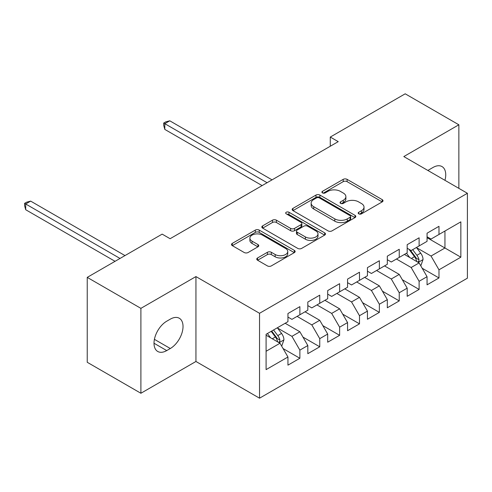 <?xml version="1.0" encoding="UTF-8"?>
<svg xmlns="http://www.w3.org/2000/svg" width="492" height="492" viewBox="0 0 492 492"><rect width="100%" height="100%" fill="white"/><g stroke="black" fill="none" stroke-linecap="round" stroke-linejoin="round"><path stroke-width="0.74" d="M358.754 213.848A1.931 1.113 0 0 0 361.485 213.848L382.21 201.886A2.761 1.593 0 0 0 383.016 200.761A2.761 1.593 0 0 0 382.21 199.629L347.1 179.359A2.761 1.593 0 0 0 343.195 179.359L322.469 191.327A1.931 1.113 0 0 0 321.903 192.114A1.931 1.113 0 0 0 322.469 192.901A1.931 1.113 0 0 0 325.2 192.901L327.887 191.357A8.825 5.098 0 0 1 340.366 191.357L343.293 193.042A8.825 5.098 0 0 1 345.882 196.646A8.825 5.098 0 0 1 343.293 200.25L340.612 201.8A1.931 1.113 0 0 0 340.046 202.587A1.931 1.113 0 0 0 340.612 203.374A1.931 1.113 0 0 0 343.342 203.374L346.024 201.831A8.825 5.098 0 0 1 358.508 201.831L361.436 203.516A8.825 5.098 0 0 1 364.018 207.12A8.825 5.098 0 0 1 361.436 210.724L358.754 212.273A1.931 1.113 0 0 0 358.188 213.061A1.931 1.113 0 0 0 358.754 213.848L358.754 212.273M257.562 257.968A2.761 1.593 0 0 0 256.756 259.093A2.761 1.593 0 0 0 257.562 260.219L267.414 265.908A2.761 1.593 0 0 0 271.313 265.908L294.333 252.617A2.761 1.593 0 0 0 295.145 251.492A2.761 1.593 0 0 0 294.333 250.367L259.222 230.096A2.761 1.593 0 0 0 255.323 230.096L232.304 243.386A2.761 1.593 0 0 0 231.498 244.512A2.761 1.593 0 0 0 232.304 245.637L244.204 252.507A2.761 1.593 0 0 0 248.103 252.507L257.956 246.818A2.761 1.593 0 0 0 258.761 245.692A2.761 1.593 0 0 0 257.956 244.567L252.052 241.16A7.38 4.262 0 0 1 249.893 238.146A7.38 4.262 0 0 1 254.45 234.21A7.38 4.262 0 0 1 262.488 235.133L285.606 248.478A7.38 4.262 0 0 1 287.765 251.492A7.38 4.262 0 0 1 283.214 255.428A7.38 4.262 0 0 1 275.169 254.505L271.313 252.279A2.761 1.593 0 0 0 267.414 252.279L257.562 257.968L257.562 260.219M140.897 308.355L140.897 393.262L195.939 361.479L195.939 276.578L140.897 308.355L87.238 277.377L162.157 234.124L170.109 238.712L338.225 141.647L330.28 137.059L330.28 146.241M195.939 276.578L259.536 313.293L467.4 193.282L467.4 278.183L259.536 398.194L259.536 313.293M458.858 188.344L458.858 124.784L403.809 156.567L467.4 193.282M458.858 124.784L405.199 93.806L330.28 137.059M328.078 230.883A2.761 1.593 0 0 0 331.983 230.883L354.996 217.593A2.761 1.593 0 0 0 355.808 216.468A2.761 1.593 0 0 0 354.996 215.342L319.886 195.072A2.761 1.593 0 0 0 315.987 195.072L292.968 208.362A2.761 1.593 0 0 0 292.162 209.487A2.761 1.593 0 0 0 292.968 210.613L328.078 230.883M287.008 214.266A1.931 1.113 0 0 1 288.97 214.543L288.97 212.243L324.665 232.857A2.761 1.593 0 0 1 325.476 233.983A2.761 1.593 0 0 1 324.665 235.108L301.651 248.398A2.761 1.593 0 0 1 297.746 248.398L262.636 228.122L262.636 225.871A2.761 1.593 0 0 0 261.83 226.996A2.761 1.593 0 0 0 262.636 228.122M262.636 225.871L272.488 220.182A2.761 1.593 0 0 1 276.387 220.182L290.631 228.405A2.761 1.593 0 0 0 294.53 228.405L301.061 224.635A2.761 1.593 0 0 0 301.873 223.509A2.761 1.593 0 0 0 301.061 222.378L286.239 213.823A1.931 1.113 0 0 1 285.674 213.036A1.931 1.113 0 0 1 286.867 212.003A1.931 1.113 0 0 1 288.97 212.243M427.056 237.679L444.946 248.005L444.946 231.025L460.844 221.849L438.981 234.469L438.981 226.32L427.056 233.208L427.056 241.351L419.11 245.945L419.11 237.796L407.185 244.678L407.185 252.827L399.24 257.414L399.24 249.272L387.315 256.154L387.315 264.302L379.363 268.89L379.363 260.742L367.444 267.63L367.444 275.772L359.492 280.36L359.492 272.217L347.567 279.099L347.567 287.248L339.621 291.836L339.621 283.687L327.697 290.575L327.697 298.718L319.745 303.312L319.745 295.163L307.826 302.045L307.826 310.194L299.874 314.782L299.874 306.639L287.949 313.521L287.949 321.663L266.092 334.289L266.092 369.627L287.949 357.007L280.003 343.238L266.092 335.206M460.844 221.849L460.844 257.187L438.981 269.807L431.035 256.037L416.626 247.722M422.191 268.257L438.981 277.955L438.981 269.807M438.981 277.955L427.056 284.837L427.056 276.688L419.11 281.283L411.158 267.513L396.454 259.02M402.315 279.733L419.11 289.425L419.11 281.283M419.11 289.425L407.185 296.313L407.185 288.164L399.24 292.752L391.288 278.989L376.583 270.495M382.444 291.202L399.24 300.901L399.24 292.752M399.24 300.901L387.315 307.783L387.315 299.64L379.363 304.228L371.417 290.458L356.712 281.971M362.573 302.678L379.363 312.371L379.363 304.228M379.363 312.371L367.444 319.259L367.444 311.11L359.492 315.698L351.54 301.934L336.836 293.441M342.703 314.154L359.492 323.847L359.492 315.698M359.492 323.847L347.567 330.729L347.567 322.586L339.621 327.174L331.669 313.404L316.965 304.917M322.826 325.624L339.621 335.323L339.621 327.174M339.621 335.323L327.697 342.204L327.697 334.056L319.745 338.65L311.799 324.88L297.094 316.387M302.955 337.1L319.745 346.792L319.745 338.65M319.745 346.792L307.826 353.68L307.826 345.532L299.874 350.119L291.928 336.35L277.519 328.035M283.084 348.57L299.874 358.268L299.874 350.119M299.874 358.268L287.949 365.15L287.949 357.007M287.949 317.076L291.928 319.369L299.874 314.782M266.092 351.27L280.003 343.238M307.826 305.606L311.799 307.9L319.745 303.312M291.928 336.35L299.874 331.762L285.169 323.275M307.826 345.532L299.874 331.762M327.697 294.13L331.669 296.424L339.621 291.836M311.799 324.88L319.745 320.292L305.04 311.799M327.697 334.056L319.745 320.292M347.567 282.66L351.54 284.954L359.492 280.36M331.669 313.404L339.621 308.816L324.911 300.329M347.567 322.586L339.621 308.816M367.444 271.184L371.417 273.478L379.363 268.89M351.54 301.934L359.492 297.34L344.787 288.853M367.444 311.11L359.492 297.34M387.315 259.708L391.288 262.002L399.24 257.414M371.417 290.458L379.363 285.87L364.658 277.377M387.315 299.64L379.363 285.87M407.185 248.239L411.158 250.533L419.11 245.945M391.288 278.989L399.24 274.395L384.529 265.908M407.185 288.164L399.24 274.395M427.056 236.763L431.035 239.057L438.981 234.469M411.158 267.513L419.11 262.925L404.406 254.432M427.056 276.688L419.11 262.925M87.238 277.377L87.238 362.284L140.897 393.262M195.939 361.479L259.536 398.194M431.035 256.037L444.946 248.005L460.844 257.187M444.959 180.324A17.989 10.387 120 0 0 442.013 166.573A17.989 10.387 120 0 0 433.022 167.465L429.442 169.531A17.989 10.387 120 0 0 427.942 170.496M166.727 321.208A17.989 10.387 120 0 0 154.98 337.057A17.989 10.387 120 0 0 157.735 351.472A17.989 10.387 120 0 0 166.727 350.581L170.306 348.514A17.989 10.387 120 0 0 182.058 332.666A17.989 10.387 120 0 0 179.297 318.25A17.989 10.387 120 0 0 170.306 319.142L166.727 321.208M359.523 214.125L361.436 213.018A8.825 5.098 0 0 0 364.018 209.414L364.018 207.12M345.882 196.646L345.882 198.94A8.825 5.098 0 0 1 343.293 202.544L341.387 203.651M382.173 201.905L347.1 181.653A2.761 1.593 0 0 0 343.195 181.653L323.244 193.178M354.96 217.618L319.886 197.366A2.761 1.593 0 0 0 315.987 197.366L293.004 210.631M350.119 217.255A1.931 1.113 0 0 0 350.685 216.468A1.931 1.113 0 0 0 350.119 215.68L319.302 197.889A1.931 1.113 0 0 0 316.571 197.889L313.742 199.518A8.825 5.098 0 0 0 311.159 203.122A8.825 5.098 0 0 0 313.742 206.726L334.812 218.891A8.825 5.098 0 0 0 347.291 218.891L350.119 217.255L350.119 219.549A1.931 1.113 0 0 0 350.685 218.762L350.685 216.468M311.159 203.122L311.159 205.416A8.825 5.098 0 0 0 313.742 209.02L313.742 206.726M350.119 219.549L347.291 221.185A8.825 5.098 0 0 1 334.812 221.185L313.742 209.02M262.673 228.147L272.488 222.482L272.488 220.182M301.873 223.509L301.873 225.803A2.761 1.593 0 0 1 301.061 226.929L294.53 230.699A2.761 1.593 0 0 1 290.631 230.699L276.387 222.482A2.761 1.593 0 0 0 272.488 222.482M288.97 214.543L324.628 235.127M305.403 236.935A7.38 4.262 0 0 0 313.447 237.857A7.38 4.262 0 0 0 317.998 233.921A7.38 4.262 0 0 0 315.839 230.914L307.697 226.209A2.761 1.593 0 0 0 303.792 226.209L297.26 229.985A2.761 1.593 0 0 0 296.455 231.111A2.761 1.593 0 0 0 297.26 232.236L305.403 236.935L305.403 239.229A7.38 4.262 0 0 0 313.447 240.157A7.38 4.262 0 0 0 317.998 236.222L317.998 233.921M296.455 231.111L296.455 233.405A2.761 1.593 0 0 0 297.26 234.53L297.26 232.236M305.403 239.229L297.26 234.53M287.765 251.492L287.765 253.786A7.38 4.262 0 0 1 283.214 257.722A7.38 4.262 0 0 1 275.169 256.799L271.313 254.573A2.761 1.593 0 0 0 267.414 254.573L257.599 260.243M249.893 238.146L249.893 240.44A7.38 4.262 0 0 0 252.052 243.454L252.052 241.16M257.919 246.843L252.052 243.454M294.296 252.642L259.222 232.39A2.761 1.593 0 0 0 255.323 232.39L232.341 245.656M420.58 265.471L421.06 265.194L423.046 259.456A7.448 4.299 -120 0 0 420.666 253.116L416.447 247.482M409.719 257.5L406.509 253.22M405.008 254.782L404.645 254.296M272.051 179.857L169.771 120.804L164.802 123.67L164.802 129.408L262.113 185.595M417.708 262.113L418.858 261.074L419.024 259.776A7.448 4.299 -120 0 0 416.89 255.299L412.671 249.659M410.26 250.01L415.476 256.972A3.795 2.189 60 0 1 416.164 258.122L419.024 259.776M408.95 249.253L414.504 256.67A7.448 4.299 60 0 1 416.638 261.154L416.792 261.584M164.802 129.408L163.707 125.337L163.707 123.043L267.082 182.723M163.707 123.043L165.693 121.893L169.771 120.804M281.473 345.784L281.947 345.507L283.933 339.769A7.448 4.299 -120 0 0 281.559 333.428L277.34 327.795M270.612 337.813L267.402 333.533M124.993 255.582L30.664 201.117L25.695 203.983L25.695 209.721L115.06 261.32M278.601 342.426L279.751 341.387L279.917 340.089A7.448 4.299 -120 0 0 277.783 335.612L273.564 329.972M271.695 331.048L276.369 337.284A3.795 2.189 60 0 1 277.058 338.441L279.917 340.089M271.178 331.35L275.397 336.983A7.448 4.299 60 0 1 277.531 341.466L277.679 341.897M25.695 209.721L24.6 205.65L24.6 203.356L120.03 258.448M24.6 203.356L26.586 202.206L30.664 201.117M361.436 213.018L361.436 210.724M340.612 203.374L340.612 201.8M343.293 202.544L343.293 200.25M322.469 192.901L322.469 191.327M343.195 181.653L343.195 179.359M347.1 181.653L347.1 179.359M382.21 201.886L382.21 199.629M292.968 210.613L292.968 208.362M315.987 197.366L315.987 195.072M319.886 197.366L319.886 195.072M354.996 217.593L354.996 215.342M334.812 221.185L334.812 218.891M347.291 221.185L347.291 218.891M276.387 222.482L276.387 220.182M290.631 230.699L290.631 228.405M294.53 230.699L294.53 228.405M301.061 226.929L301.061 224.635M324.665 235.108L324.665 232.857M267.414 254.573L267.414 252.279M271.313 254.573L271.313 252.279M275.169 256.799L275.169 254.505M257.956 246.818L257.956 244.567M232.304 245.637L232.304 243.386M255.323 232.39L255.323 230.096M259.222 232.39L259.222 230.096M294.333 252.617L294.333 250.367M154.008 343.238L166.727 350.581M154.414 339.339L170.306 348.514M418.175 262.384L422.997 259.604M416.89 255.299L420.666 253.116M411.398 258.472L414.504 256.67M279.069 342.696L283.884 339.917M277.783 335.612L281.559 333.428M272.285 338.785L275.397 336.983"/></g></svg>
